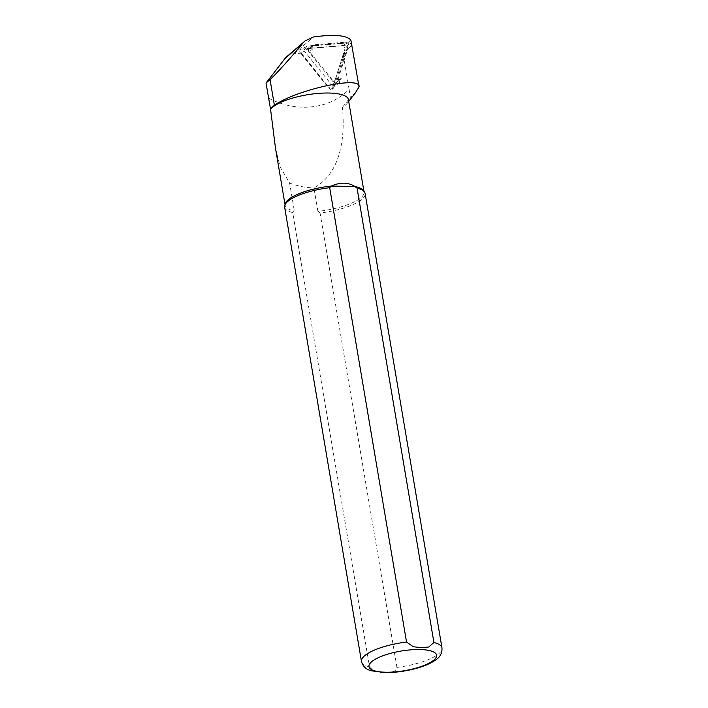 <?xml version="1.0" encoding="UTF-8"?>
<svg xmlns="http://www.w3.org/2000/svg" width="708" height="708" viewBox="0 0 708 708"><rect width="100%" height="100%" fill="white"/><g stroke="black" fill="none" stroke-linecap="round" stroke-linejoin="round"><path stroke-width="0.53" stroke-dasharray="3.54 2.66" d="M333.229 81.96L337.22 78.535L340.07 82.048L341.291 78.19L337.3 81.624A2.611 2.248 -130.7 0 1 333.229 81.96L309.051 52.065A2.611 2.248 -130.7 0 1 310.272 48.206L344.876 45.321A2.611 2.248 -130.7 0 1 347.725 48.843L337.3 81.624M351.602 45.763L351.575 45.586A3.266 2.814 49.3 0 0 347.929 42.595L312.848 45.516A2.611 2.248 -130.7 0 1 314.264 44.772L348.867 41.896A2.611 2.248 -130.7 0 1 351.717 45.409L345.309 51.171L333.778 87.456L304.378 51.109L301.298 53.153L331.769 90.828L343.256 54.684L349.097 89.261C329.901 109.342 296.298 113.032 268.571 98.085M340.07 82.048L333.778 87.456L331.769 90.828M310.67 45.701L313.042 48.631A2.611 2.248 -130.7 0 1 312.848 45.516L310.67 45.701L304.378 51.109M313.042 48.631L309.051 52.065M341.291 78.19A2.611 2.248 -130.7 0 1 337.22 78.535M286.66 56.746A16.328 14.072 -130.7 0 1 293.926 53.764L301.298 53.153M351.584 42.515L359.053 86.942M349.097 89.261L350.31 97.359L355.363 92.845M343.256 54.684L345.309 51.171M284.634 207.17A40.816 11.859 170.4 0 0 292.696 212.559L369.549 666.918C373.55 671.423 378.399 673.281 384.09 672.485C388.612 672.211 395.94 673.06 396.923 667.379L320.069 213.028A40.816 11.859 170.4 0 0 365.124 193.549M320.069 213.028L317.901 211.338A40.002 11.62 170.4 0 0 364.045 192.036A40.002 11.62 170.4 0 0 363.372 190.479M285.28 203.692A40.002 11.62 170.4 0 0 285.156 205.382A40.002 11.62 170.4 0 0 294.316 210.94L292.696 212.559M317.901 211.338L313.936 187.93C341.477 172.885 345.274 135.759 342.38 107.377A40.002 11.62 170.4 0 0 347.141 103.395A40.002 11.62 170.4 0 0 348.407 99.598M275.483 148.176L280.209 167.106L289.599 183.045L294.316 210.94M342.38 107.377L350.31 97.359M289.599 183.045C297.723 186.142 305.838 187.77 313.936 187.93M301.643 49.153L341.973 45.799A2.611 2.248 -130.7 0 1 344.814 49.312L332.671 87.518A2.611 2.248 -130.7 0 1 328.601 87.854L300.413 53.011A2.611 2.248 -130.7 0 1 301.643 49.153L306.953 46.365L347.283 43.011A1.018 0.876 -130.7 0 1 348.398 44.383L336.256 82.588A1.018 0.876 -130.7 0 1 334.663 82.721L306.476 47.879A1.018 0.876 -130.7 0 1 306.953 46.365M293.926 53.764L313.458 36.984M347.929 42.595L350.876 40.073M396.923 667.379A40.816 11.859 170.4 0 0 441.978 647.909M361.478 661.52A40.816 11.859 170.4 0 0 369.549 666.918M310.272 48.206L314.264 44.772M348.867 41.896L344.876 45.321M347.725 48.843L351.717 45.409M347.283 43.011L341.973 45.799M348.398 44.383L344.814 49.312M336.256 82.588L332.671 87.518M334.663 82.721L328.601 87.854M306.476 47.879L300.413 53.011M285.023 204.568L285.156 205.382M363.903 191.222L364.045 192.036M347.141 103.395L348.708 101.386M313.104 45.25L309.113 48.684M340.69 79.11L336.698 82.544M336.141 82.809L332.388 88.093M306.652 46.454L300.873 49.365"/><path stroke-width="1.06" d="M304.838 41.135L286.66 56.746A16.328 14.072 -130.7 0 0 284.961 58.534L266.022 83.031L270.589 109.421L275.483 148.176L285.023 204.568M266.022 83.031L270.049 79.606C278.164 71.827 289.147 59.64 302.997 43.038L305.095 40.905L313.458 36.984C333.964 34.179 346.433 35.205 350.876 40.073L359.053 86.942C361.646 75.207 295.245 90.022 274.412 105.377A40.329 11.709 170.4 0 0 270.244 109.12M355.363 92.845L359.053 86.942M441.978 647.909L365.124 193.549A40.816 11.859 170.4 0 0 364.443 191.965A40.816 11.859 170.4 0 0 357.062 188.16L433.916 642.519L428.712 647.024L421.127 647.616L413.286 646.758L406.534 642.05L329.689 187.691A40.816 11.859 170.4 0 0 284.758 205.444A40.816 11.859 170.4 0 0 284.634 207.17L361.478 661.52C362.859 666.387 366.098 669.467 371.178 670.759L384.913 672.6C394.666 672.671 404.719 671.37 415.074 668.697C423.977 666.361 430.942 663.378 435.978 659.732C440.243 656.918 442.243 652.971 441.978 647.909A40.816 11.859 170.4 0 0 433.916 642.519M364.443 191.965L363.372 190.479A40.002 11.62 170.4 0 0 354.885 186.478L357.062 188.16M329.689 187.691L331.309 186.071A40.002 11.62 170.4 0 0 285.28 203.692L284.758 205.444M363.903 191.222L348.407 99.598A40.002 11.62 170.4 0 0 312.697 93.978A40.002 11.62 170.4 0 0 270.589 109.421M331.309 186.071C340.247 182.071 348.106 182.204 354.885 186.478L331.309 186.071M284.961 58.534L302.997 43.038M419.658 649.528A34.285 9.956 170.4 0 0 368.921 666.122A34.285 9.956 170.4 0 0 419.729 666.989A34.285 9.956 170.4 0 0 419.658 649.528M406.534 642.05A40.816 11.859 170.4 0 0 361.478 661.52M274.412 105.377L270.049 79.606M348.708 101.386L355.381 92.863"/></g></svg>
